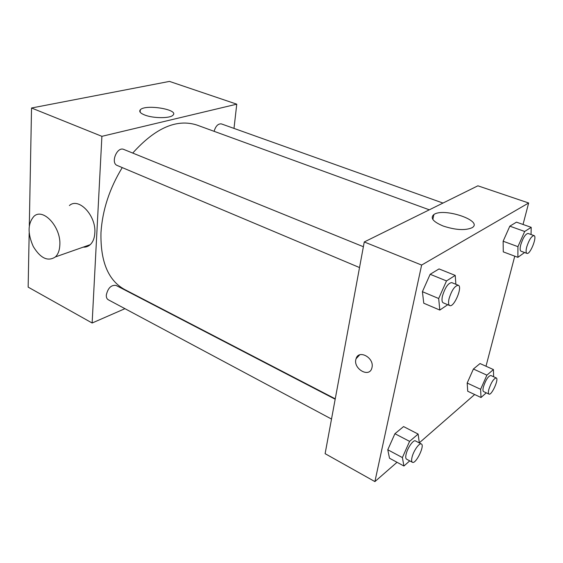 <?xml version="1.0" encoding="UTF-8"?>
<svg xmlns="http://www.w3.org/2000/svg" width="563" height="563" viewBox="0 0 563 563"><rect width="100%" height="100%" fill="white"/><g stroke="black" fill="none" stroke-linecap="round" stroke-linejoin="round"><path stroke-width="0.84" d="M124.958 308.679L92.135 323.007L28.15 287.123L29.17 233.061M29.311 225.587L31.535 108.005L169.477 81.403L236.763 104.176L233.997 128.406M144.839 299.995L144.438 300.17M122.241 167.591C109.532 188.45 102.445 210.098 100.981 232.519C100.327 261.443 108.202 280.437 124.599 289.488L335.252 398.829M429.302 209.816L196.909 125.049C176.747 118.561 155.353 127.9 132.727 153.066M92.135 323.007L101.896 136.33L236.763 104.176M442.975 203.06L221.428 123.916C218.141 123.536 215.699 126.006 214.095 131.313M335.182 399.223L116.055 285.427C111.185 284.808 107.934 288.017 106.301 295.061C106.21 297.377 106.871 298.946 108.286 299.769L331.516 419.062M359.525 267.559L117.224 165.48C110.257 163.038 117.09 146.232 123.761 149.427L363.381 246.728M101.896 136.33L31.535 108.005M144.86 115.07C140.363 113.297 138.843 111.537 140.293 109.806C145.198 103.923 179.47 109.546 172.961 115.204C170.202 118.497 153.417 118.455 144.86 115.07M69.397 205.558C78.707 196.98 96.329 215.692 94.823 233.005C94.5 238.177 92.958 242.069 90.207 244.68C88.215 246.474 85.886 247.298 83.225 247.136M59.84 244.926C59.601 250.268 58.123 254.265 55.42 256.918C47.925 261.837 40.55 258.382 33.294 246.559C27.488 233.504 27.721 223.42 33.998 216.283C43.147 207.529 61.071 227.072 59.84 244.926M397.021 462.293L374.902 481.597L325.111 453.672L364.261 241.963L477.888 185.811L528.65 202.99L523.041 224.461M474.665 394.522L419.407 442.757M503.273 251.872L503.139 241.224L509.825 226.171L516.482 222.153L509.825 226.171L503.139 241.224L503.273 251.872L517.883 257.333L517.932 246.664L524.688 231.47L531.205 227.346L531.057 234.525M389.497 458.226L387.78 449.76L394.916 433.714L403.572 426.578L394.916 433.714L387.78 449.76L389.497 458.226L403.924 466.016L402.39 457.571L409.597 441.371L418.126 434.066L419.329 442.926M514.758 256.165L486.003 366.231M374.902 481.597L421.631 265.06L528.65 202.99M467.733 391.257L467.177 383.037L473.406 369.018L480.035 363.55L473.406 369.018L467.177 383.037L467.733 391.257L481.02 397.513L480.619 389.3L486.896 375.155L493.427 369.567L493.631 376.76M423.763 303.218L422.412 291.683L430.16 274.28L439.034 268.924L430.16 274.28L422.412 291.683L423.763 303.218L439.809 310.065L438.683 298.517L446.508 280.923L455.228 275.406L455.882 284.294M421.631 265.06L364.261 241.963M443.32 226.08C433.074 221.787 429.935 217.937 433.904 214.531C443.792 207.29 484.117 220.977 471.984 227.762C465.193 230.633 455.636 230.077 443.32 226.08M372.009 367.449L371.876 368.019C369.293 378.456 352.508 368.448 356.069 358.744C358.575 349.166 374.402 357.667 372.009 367.449M371.876 368.012C369.3 378.456 352.515 368.448 356.076 358.744L359.715 354.831M447.726 304.717L439.809 310.065M458.31 285.279L451.744 282.612C448.197 283.013 445.101 287.496 442.448 296.054C441.652 299.833 441.906 302.085 443.208 302.81L449.731 305.561C453.926 307.855 462.913 286.637 458.31 285.279C454.798 285.701 451.709 290.212 449.028 298.791C448.211 302.584 448.444 304.843 449.731 305.561M438.683 298.517L422.412 291.683M446.508 280.923L430.16 274.28M455.228 275.406L439.034 268.924M524.589 252.513L517.883 257.333M534.005 235.58L528.045 233.448C525.483 233.898 523.055 237.692 520.747 244.821C519.86 248.473 519.938 250.598 521 251.189L526.926 253.378C530.086 255.011 537.503 236.39 534.005 235.58C531.479 236.045 529.051 239.852 526.722 247.002C525.814 250.669 525.884 252.794 526.926 253.378M517.932 246.664L503.139 241.224M524.688 231.47L509.825 226.171M531.205 227.346L516.482 222.153M409.73 460.858L403.924 466.016M421.349 443.975L415.459 440.92C413.418 439.443 407.401 448.014 406.071 454.362C405.501 456.994 405.649 458.592 406.528 459.148L412.39 462.279C415.74 464.559 425.1 445.403 421.349 443.975C419.336 442.511 413.333 451.139 411.975 457.501C411.391 460.14 411.532 461.73 412.39 462.279M402.39 457.571L387.78 449.76M409.597 441.371L394.916 433.714M418.126 434.066L403.572 426.578M486.277 392.84L481.02 397.513M496.235 377.935L490.823 375.479C488.269 376.035 485.799 379.828 483.427 386.851C482.758 389.533 482.808 391.109 483.575 391.581L488.965 394.093C491.598 395.754 499.205 378.85 496.235 377.935C493.709 378.512 491.246 382.319 488.853 389.364C488.17 392.052 488.212 393.628 488.965 394.093M480.619 389.3L467.177 383.037M486.896 375.155L473.406 369.018M493.427 369.567L480.035 363.55M90.207 244.68L55.42 256.918M140.124 112.164L140.293 109.806M432.841 219.443L433.904 214.531"/></g></svg>
